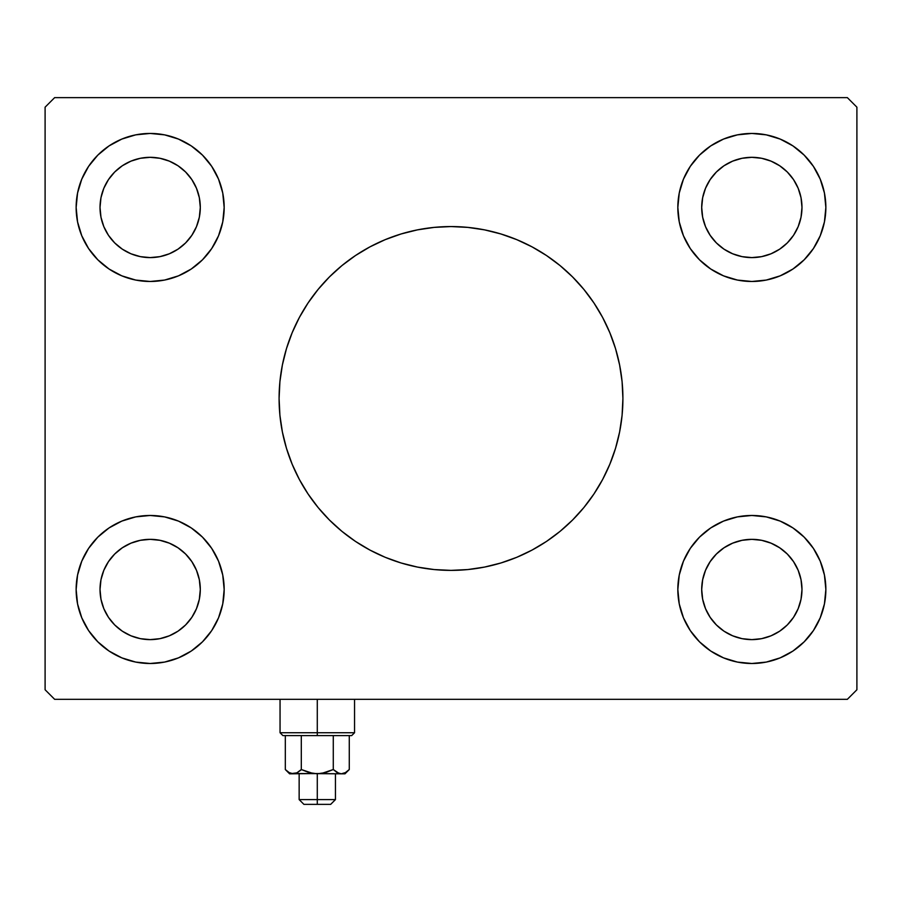 <?xml version="1.0" encoding="UTF-8"?>
<svg xmlns="http://www.w3.org/2000/svg" width="902" height="902" viewBox="0 0 902 902"><rect width="100%" height="100%" fill="white"/><g stroke="black" fill="none" stroke-linecap="round" stroke-linejoin="round"><path stroke-width="1.35" d="M292.101 332.861A171.91 171.91 0 0 0 279.09 398.47A171.91 171.91 0 0 1 451 226.56A171.91 171.91 0 0 1 622.91 398.47A171.91 171.91 0 0 0 609.899 332.861M609.752 332.511A171.91 171.91 0 0 0 602.671 317.538M602.559 317.335A171.91 171.91 0 0 0 593.978 303.016M593.899 302.914A171.91 171.91 0 0 0 308.101 302.914M308.022 303.016A171.91 171.91 0 0 0 299.441 317.335M299.329 317.538A171.91 171.91 0 0 0 292.248 332.511M130.97 635.809L140.374 638.661L130.97 635.809L122.3 631.174L114.701 624.939L108.465 617.34L103.831 608.67L100.979 599.266L100.021 589.48A50.14 50.14 0 0 1 150.16 539.34A50.14 50.14 0 0 1 200.3 589.48L199.331 599.266L196.478 608.67L199.331 599.266M130.97 161.131L140.374 158.278L130.97 161.131L122.3 165.765L114.701 172L108.465 179.599L103.831 188.27L100.979 197.673L100.021 207.46A50.14 50.14 0 0 1 150.16 157.32A50.14 50.14 0 0 1 200.3 207.46L199.331 197.673L196.478 188.27L199.331 197.673M732.661 253.789L742.064 256.642L732.661 253.789L723.99 249.155L716.391 242.92L710.156 235.321L705.522 226.65L702.669 217.247L701.7 207.46A50.14 50.14 0 0 1 751.84 157.32A50.14 50.14 0 0 1 801.979 207.46L801.021 217.247L798.169 226.65L801.021 217.247M732.661 543.162L742.064 540.309L732.661 543.162L723.99 547.796L716.391 554.031L710.156 561.63L705.522 570.301L702.669 579.704L701.7 589.48A50.14 50.14 0 0 1 751.84 539.34A50.14 50.14 0 0 1 801.979 589.48L801.021 579.704L798.169 570.301L801.021 579.704M824.439 575.048L825.86 589.48A74.02 74.02 0 0 1 751.84 663.5A74.02 74.02 0 0 1 677.83 589.48A74.02 74.02 0 0 1 751.84 515.47A74.02 74.02 0 0 1 825.86 589.48L824.439 603.923L820.222 617.814L813.39 630.611L804.178 641.818L792.971 651.03L780.174 657.862L766.283 662.079L751.84 663.5L737.408 662.079L723.517 657.862L710.72 651.03L699.501 641.818L690.301 630.611L683.457 617.814L679.251 603.923L677.83 589.48L679.251 575.048L683.457 561.157L690.301 548.36L699.501 537.141L710.72 527.941L723.517 521.097L737.408 516.891L751.84 515.47L766.283 516.891L780.174 521.097L792.971 527.941L804.178 537.141L813.39 548.36L820.222 561.157L824.439 575.048L825.86 589.48L824.439 603.923M824.439 193.017L825.86 207.46A74.02 74.02 0 0 1 751.84 281.48A74.02 74.02 0 0 1 677.83 207.46A74.02 74.02 0 0 1 751.84 133.44A74.02 74.02 0 0 1 825.86 207.46L824.439 221.903L820.222 235.783L813.39 248.58L804.178 259.799L792.971 268.999L780.174 275.843L766.283 280.06L751.84 281.48L737.408 280.06L723.517 275.843L710.72 268.999L699.501 259.799L690.301 248.58L683.457 235.783L679.251 221.903L677.83 207.46L679.251 193.017L683.457 179.137L690.301 166.34L699.501 155.121L710.72 145.921L723.517 139.077L737.408 134.86L751.84 133.44L766.283 134.86L780.174 139.077L792.971 145.921L804.178 155.121L813.39 166.34L820.222 179.137L824.439 193.017L825.86 207.46L824.439 221.903M77.561 221.903L76.14 207.46A74.02 74.02 0 0 1 150.16 133.44A74.02 74.02 0 0 1 224.17 207.46L222.749 221.903L218.543 235.783L211.699 248.58L202.499 259.799L191.28 268.999L178.483 275.843L164.592 280.06L150.16 281.48L135.717 280.06L121.826 275.843L109.029 268.999L97.822 259.799L88.61 248.58L81.778 235.783L77.561 221.903L76.14 207.46L77.561 193.017L81.778 179.137L88.61 166.34L97.822 155.121L109.029 145.921L121.826 139.077L135.717 134.86L150.16 133.44L164.592 134.86L178.483 139.077L191.28 145.921L202.499 155.121L211.699 166.34L218.543 179.137L222.749 193.017L224.17 207.46A74.02 74.02 0 0 1 150.16 281.48A74.02 74.02 0 0 1 76.14 207.46L77.561 193.017M77.561 603.923L76.14 589.48A74.02 74.02 0 0 1 150.16 515.47A74.02 74.02 0 0 1 224.17 589.48L222.749 603.923L218.543 617.814L211.699 630.611L202.499 641.818L191.28 651.03L178.483 657.862L164.592 662.079L150.16 663.5L135.717 662.079L121.826 657.862L109.029 651.03L97.822 641.818L88.61 630.611L81.778 617.814L77.561 603.923L76.14 589.48L77.561 575.048L81.778 561.157L88.61 548.36L97.822 537.141L109.029 527.941L121.826 521.097L135.717 516.891L150.16 515.47L164.592 516.891L178.483 521.097L191.28 527.941L202.499 537.141L211.699 548.36L218.543 561.157L222.749 575.048L224.17 589.48A74.02 74.02 0 0 1 150.16 663.5A74.02 74.02 0 0 1 76.14 589.48L77.561 575.048M847.35 97.63L54.65 97.63L45.1 107.18L45.1 689.759L54.65 699.321L847.35 699.321L856.9 689.759L856.9 107.18L847.35 97.63L54.65 97.63L45.1 107.18L45.1 689.759L54.65 699.321L847.35 699.321L856.9 689.759L856.9 107.18L847.35 97.63M609.899 464.09A171.91 171.91 0 0 0 622.91 398.47L622.087 415.326L619.606 432.013L615.514 448.373L609.82 464.259L602.615 479.514L593.933 493.98L583.887 507.533L572.556 520.026L560.063 531.357L546.511 541.414L532.033 550.085L516.79 557.301L500.903 562.983L484.543 567.076L467.845 569.557L451 570.38L434.155 569.557L417.457 567.076L401.097 562.983L385.21 557.301L369.967 550.085L355.489 541.414L341.937 531.357L329.444 520.026L318.113 507.533L308.067 493.98L299.385 479.514L292.18 464.259L286.486 448.373L282.394 432.013L279.913 415.326L279.09 398.47L279.913 381.625L282.394 364.938L286.486 348.567L292.18 332.68L299.385 317.436L308.067 302.959L318.113 289.418L329.444 276.914L341.937 265.583L355.489 255.537L369.967 246.855L385.21 239.65L401.097 233.968L417.457 229.863L434.155 227.394L451 226.56L467.845 227.394L484.543 229.863L500.903 233.968L516.79 239.65L532.033 246.855L546.511 255.537L560.063 265.583L572.556 276.914L583.887 289.418L593.933 302.959L602.615 317.436L609.82 332.68L615.514 348.567L619.606 364.938L622.087 381.625L622.91 398.47A171.91 171.91 0 0 1 451 570.38A171.91 171.91 0 0 1 279.09 398.47A171.91 171.91 0 0 0 292.101 464.09M710.72 145.921L719.108 141.073M820.222 235.783L813.39 248.58L804.178 259.799M683.457 235.783L680.04 225.444M81.778 561.157L88.61 548.36L97.822 537.141M218.543 561.157L221.96 571.496M191.28 651.03L182.892 655.867M208.509 253L202.499 259.799L191.28 268.999M133.349 279.541L121.826 275.843M97.822 259.799L88.61 248.58L81.778 235.783M218.543 179.137L222.749 193.017L224.17 207.46M683.457 617.814L679.251 603.923L677.83 589.48M693.491 543.94L699.501 537.141L710.72 527.941M768.651 517.398L780.174 521.097M804.178 537.141L813.39 548.36L820.222 561.157M205.002 539.779L211.699 548.36M140.374 638.661L150.16 639.619L140.374 638.661M169.339 543.162L159.936 540.309L169.339 543.162L178.01 547.796L185.609 554.031L191.844 561.63L196.478 570.301L199.331 579.704L200.3 589.48A50.14 50.14 0 0 1 150.16 639.619A50.14 50.14 0 0 1 100.021 589.48L100.979 579.704L103.831 570.301L100.979 579.704M205.002 257.16L211.699 248.58M109.029 145.921L108.398 146.35M169.339 253.789L159.936 256.642L169.339 253.789L178.01 249.155L185.609 242.92L191.844 235.321L196.478 226.65L199.331 217.247L200.3 207.46A50.14 50.14 0 0 1 150.16 257.6A50.14 50.14 0 0 1 100.021 207.46L100.979 217.247L103.831 226.65L100.979 217.247M140.374 158.278L150.16 157.32L140.374 158.278M696.998 257.16L690.301 248.58M771.03 161.131L761.626 158.278L751.84 157.32L761.626 158.278L771.03 161.131L779.7 165.765L787.299 172L793.534 179.599L798.169 188.27L801.021 197.673L801.979 207.46A50.14 50.14 0 0 1 751.84 257.6A50.14 50.14 0 0 1 701.7 207.46L702.669 197.673L705.522 188.27L702.669 197.673M792.971 651.03L793.602 650.601M696.998 539.779L690.301 548.36M771.03 635.809L761.626 638.661L751.84 639.619L761.626 638.661L771.03 635.809L779.7 631.174L787.299 624.939L793.534 617.34L798.169 608.67L801.021 599.266L801.979 589.48A50.14 50.14 0 0 1 751.84 639.619A50.14 50.14 0 0 1 701.7 589.48L702.669 599.266L705.522 608.67L702.669 599.266M208.509 543.94L202.499 537.141M97.822 641.818L99.558 643.509M121.826 657.862L125.186 659.159M164.592 662.079L165.19 661.955M222.749 603.923L224.17 589.48M103.831 570.301L108.465 561.63L114.701 554.031L122.3 547.796L130.97 543.162L140.374 540.309L150.16 539.34L159.936 540.309M196.478 608.67L191.844 617.34L185.609 624.939L178.01 631.174L169.339 635.809L159.936 638.661L150.16 639.619M121.826 139.077L125.186 137.78M164.592 134.86L165.19 134.984M196.478 188.27L191.844 179.599L185.609 172L178.01 165.765L169.339 161.131L159.936 158.278L150.16 157.32M103.831 226.65L108.465 235.321L114.701 242.92L122.3 249.155L130.97 253.789L140.374 256.642L150.16 257.6L159.936 256.642M804.178 155.121L802.442 153.43M780.174 139.077L776.814 137.78M737.408 134.86L736.81 134.984M679.251 193.017L677.83 207.46M693.491 253L699.501 259.799M705.522 188.27L710.156 179.599L716.391 172L723.99 165.765L732.661 161.131L742.064 158.278L751.84 157.32M798.169 226.65L793.534 235.321L787.299 242.92L779.7 249.155L771.03 253.789L761.626 256.642L751.84 257.6L742.064 256.642M780.174 657.862L776.814 659.159M737.408 662.079L736.81 661.955M798.169 570.301L793.534 561.63L787.299 554.031L779.7 547.796L771.03 543.162L761.626 540.309L751.84 539.34L742.064 540.309M705.522 608.67L710.156 617.34L716.391 624.939L723.99 631.174L732.661 635.809L742.064 638.661L751.84 639.619M292.248 464.44A171.91 171.91 0 0 0 299.329 479.402M299.441 479.616A171.91 171.91 0 0 0 308.022 493.924M308.101 494.037A171.91 171.91 0 0 0 593.899 494.037M593.978 493.924A171.91 171.91 0 0 0 602.559 479.616M602.671 479.402A171.91 171.91 0 0 0 609.752 464.44M385.21 557.301L401.097 562.983M516.79 557.301L532.033 550.085M516.79 239.65L500.903 233.968M385.21 239.65L369.967 246.855M317.29 732.74L280.048 732.74L317.29 732.74L317.29 699.321L317.29 732.74L354.542 732.74L317.29 732.74L317.29 735.604L317.29 732.74M282.912 735.604L317.29 735.604L282.912 735.604L280.048 732.74L280.048 699.321M296.995 772.845L289.598 773.815L321.45 773.499L333.278 769.53L339.197 773.499L333.278 769.53L333.278 735.604L333.278 769.53L337.168 772.608L333.278 769.53L325.521 772.608L333.278 769.53L325.521 772.608L317.29 773.815L317.29 804.37L330.662 804.37L303.918 804.37L317.29 804.37L317.29 799.6L299.148 799.6L317.29 799.6L317.29 773.815L309.048 772.608L301.302 769.53L297.435 772.608L293.308 773.815L289.204 772.619L285.314 769.53L285.314 735.604L285.314 769.53L289.147 772.586M301.302 735.604L301.302 769.53L301.302 735.604M348.443 770.319L349.277 769.53L349.277 735.604L349.277 769.53L345.41 772.608L341.283 773.815L295.394 773.499M344.992 773.815L341.283 773.815L344.992 773.815L349.277 769.53L345.41 772.608L341.283 773.815L313.118 773.499L301.302 769.53L296.634 773.025L301.516 769.631M341.396 773.815L343.38 773.488M343.346 773.499L341.283 773.815L337.145 772.608L339.208 773.499M351.679 735.604L317.29 735.604L351.679 735.604L354.542 732.74L354.542 699.321M345.387 772.619L349.277 769.53M291.233 773.499L295.371 773.499L293.308 773.815L289.204 772.619L291.278 773.51M317.29 799.6L335.443 799.6L317.29 799.6M333.278 769.53L337.145 772.608M337.946 773.025L337.168 772.619M299.148 773.815L299.148 799.6L303.918 804.37M289.598 773.815L285.314 769.53M335.443 773.815L335.443 799.6L330.662 804.37"/></g></svg>
